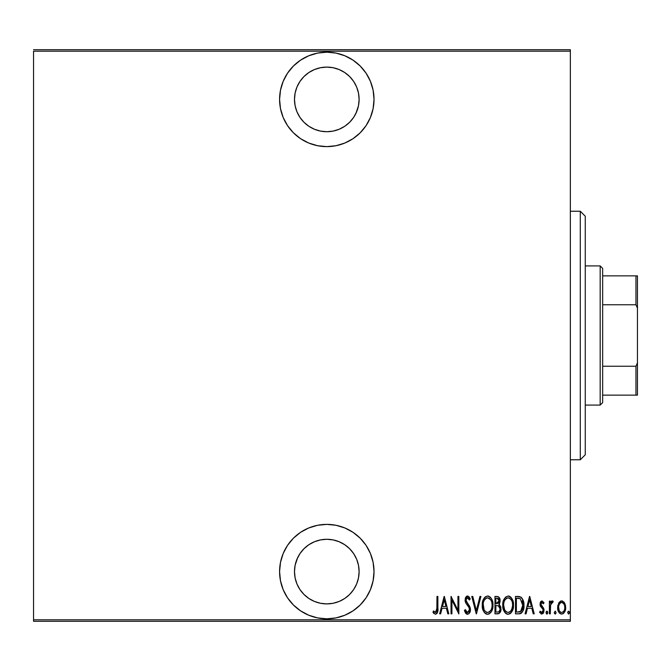 <?xml version="1.0" encoding="UTF-8"?>
<svg xmlns="http://www.w3.org/2000/svg" width="671" height="671" viewBox="0 0 671 671"><rect width="100%" height="100%" fill="white"/><g stroke="black" fill="none" stroke-linecap="round" stroke-linejoin="round"><path stroke-width="1.01" d="M326.802 52.187A47.222 47.222 0 0 1 374.024 99.409A47.222 47.222 0 0 1 326.802 146.622L336.012 145.716L344.869 143.032L353.038 138.671L360.193 132.799L366.064 125.645L370.426 117.475L373.11 108.618L374.024 99.409L373.11 90.199L370.426 81.334L366.064 73.173L360.193 66.018L353.038 60.147L344.869 55.785L336.012 53.093L326.802 52.187L317.593 53.093L308.735 55.785L300.566 60.147L293.412 66.018L287.54 73.173L283.179 81.334L280.495 90.199L279.581 99.409L280.495 108.618L283.179 117.475L287.54 125.645L293.412 132.799L300.566 138.671L308.735 143.032L317.593 145.716L326.802 146.622A47.222 47.222 0 0 1 279.581 99.409A47.222 47.222 0 0 1 326.802 52.187M326.802 524.378A47.222 47.222 0 0 1 374.024 571.591A47.222 47.222 0 0 1 326.802 618.813L336.012 617.907L344.869 615.215L353.038 610.853L360.193 604.982L366.064 597.827L370.426 589.666L373.11 580.801L374.024 571.591L373.11 562.382L370.426 553.525L366.064 545.355L360.193 538.201L353.038 532.329L344.869 527.968L336.012 525.284L326.802 524.378L317.593 525.284L308.735 527.968L300.566 532.329L293.412 538.201L287.54 545.355L283.179 553.525L280.495 562.382L279.581 571.591L280.495 580.801L283.179 589.666L287.54 597.827L293.412 604.982L300.566 610.853L308.735 615.215L317.593 617.907L326.802 618.813A47.222 47.222 0 0 1 279.581 571.591A47.222 47.222 0 0 1 326.802 524.378M296.951 559.228L299.937 553.642L303.955 548.744L308.853 544.726L314.439 541.749L320.503 539.903L326.802 539.283A32.309 32.309 0 0 1 359.111 571.591A32.309 32.309 0 0 1 326.802 603.9A32.309 32.309 0 0 1 294.494 571.591A32.309 32.309 0 0 1 326.802 539.283L333.101 539.903L339.165 541.749L344.751 544.726L349.65 548.744L353.667 553.642L356.653 559.228L358.49 565.292L359.111 571.591L358.49 577.899L356.653 583.955L353.667 589.541L349.65 594.439L344.751 598.457L339.165 601.442L333.101 603.279L326.802 603.9L320.503 603.279L314.439 601.442L308.853 598.457L303.955 594.439L299.937 589.541L296.951 583.955L295.114 577.899L294.494 571.591L295.114 565.292L297.672 557.609M356.653 111.772L353.667 117.358L349.65 122.256L344.751 126.274L339.165 129.251L333.101 131.097L326.802 131.717L320.503 131.097L314.439 129.251L308.853 126.274L303.955 122.256L299.937 117.358L296.951 111.772L295.114 105.708L294.494 99.409L295.114 93.101L296.951 87.045L299.937 81.459L303.955 76.561L308.853 72.543L314.439 69.558L320.503 67.721L326.802 67.1A32.309 32.309 0 0 1 359.111 99.409A32.309 32.309 0 0 1 326.802 131.717A32.309 32.309 0 0 1 294.494 99.409A32.309 32.309 0 0 1 326.802 67.1L333.101 67.721L339.165 69.558L344.751 72.543L349.65 76.561L353.667 81.459L356.653 87.045L358.49 93.101L359.111 99.409L358.49 105.708L355.932 113.391M570.35 619.803L33.55 619.803L33.55 51.197L570.35 51.197L570.35 619.803L570.35 49.704L33.55 49.704L570.35 49.704L570.35 51.197L33.55 51.197L33.55 619.803L570.35 619.803L570.35 621.296L570.35 619.803M558.7 603.011L557.685 608.572L558.507 611.617L559.723 613.328L561.652 614.066L563.581 613.319L565.468 609.62L565.091 604.068L564.076 602.206L562.13 600.939L560.721 601.065L558.943 602.6L557.635 607.523C557.45 610.862 558.792 613.042 561.652 614.066C564.521 613.042 565.854 610.862 565.67 607.523L564.605 603.003L561.652 600.906L558.7 603.011M550.279 613.839L549.381 613.839L550.279 613.839L550.648 604.37L551.487 602.768L552.669 602.692L553.181 601.342L551.57 601.132L550.279 603.003L550.279 601.132L549.381 601.132L549.381 613.839L549.381 601.132L549.381 613.839L550.279 613.839L550.463 605.208L553.181 601.342L552.292 600.906L550.279 603.003L550.279 601.132L549.381 601.132L550.279 601.132M541.832 600.914L540.423 602.155L540.096 605.234L542.881 609.243L543.065 611.13L542.084 612.447L540.189 611.164L539.568 612.346L541.774 614.066L543.552 612.69L543.837 608.899L540.91 604.177L541.715 602.516L543.409 603.808L544.03 602.717L542.017 600.906L544.03 602.717L542.009 600.906L540.021 604.244L540.373 606.198L542.881 609.243L543.141 610.459L541.749 612.506L540.189 611.164L539.568 612.346L541.774 614.066L544.03 610.392L543.669 608.429L540.91 604.177L541.983 602.466L543.409 603.808L544.03 602.717L543.409 603.808L543.149 603.372L543.409 603.808M518.691 613.839L521.35 613.109L522.969 610.853L523.908 606.769L523.825 603.061L523.061 599.941L521.317 597.4L519.253 596.553L515.487 596.444L515.487 613.839L518.691 613.839C522.625 612.766 524.387 609.939 523.959 605.359C524.21 602.03 523.17 599.27 520.847 597.073L515.487 596.444L515.487 613.839L515.487 596.444L518.415 596.469M499.006 613.52L494.963 613.839L498.536 613.722L500.616 611.331L500.759 606.995L498.947 604.454L499.853 602.717L499.945 599.245L498.402 596.737L494.963 596.444L494.963 613.839L494.963 596.444L494.963 613.839L497.723 613.839C500.046 613.177 501.136 611.533 500.985 608.899L498.947 604.454L500.096 600.755C500.247 598.255 499.19 596.813 496.917 596.444L494.963 596.444L496.917 596.444M479.941 596.444L480.914 596.444L476.452 613.839L480.914 596.444L479.941 596.444L476.343 610.484L472.745 596.444L471.772 596.444L476.234 613.839L471.772 596.444L476.234 613.839L480.914 596.444L479.941 596.444L476.343 610.484L472.745 596.444L471.772 596.444L472.745 596.444M451.918 613.839L451.918 600.159L458.838 613.839L458.838 596.444L457.941 596.444L457.941 610.157L451.029 596.444L451.029 613.839L451.918 613.839L451.029 613.839L451.918 613.839L451.918 600.159L458.838 613.839L458.838 596.444L457.941 596.444L457.941 610.157L451.029 596.444L451.029 613.839L451.214 596.444M436.98 608.018L436.335 612.053L435.169 612.43L433.508 610.945L432.963 612.279L435.462 614.284L436.989 613.453L437.517 612.38L437.869 596.444L436.98 596.444L436.98 608.018L435.529 612.506L433.508 610.945L432.963 612.279L435.462 614.284C437.593 613.068 438.389 611.038 437.869 608.194L437.869 596.444L436.98 596.444L436.838 610.887M440.629 613.839L439.656 613.839L444.118 596.444L439.656 613.839L440.629 613.839L442.055 608.262L446.4 608.262L447.825 613.839L448.798 613.839L444.336 596.444L439.656 613.839L440.629 613.839L442.055 608.262L446.4 608.262L447.825 613.839L448.798 613.839L444.336 596.444L448.798 613.839L447.825 613.839M466.873 614.175L468.895 613.739L470.396 610.333L469.75 606.559L466.01 600.579L466.286 598.574L467.075 597.836L468.157 598.037L469.373 600.017L470.212 598.943L469.255 597.073L467.804 596.024L466.353 596.477L465.59 597.517L465.112 600.738L465.817 603.028L469.172 607.851L469.432 610.526L468.803 611.851L467.536 612.506L466.328 611.776L465.28 609.603L464.407 610.484L465.439 612.891L467.519 614.284C469.574 613.537 470.547 611.969 470.43 609.578L465.976 599.983L467.435 597.786L469.373 600.017L470.212 598.943L467.544 595.999L465.078 600.059L465.649 602.709L469.172 607.851L469.541 609.553L467.536 612.506L465.28 609.603L464.407 610.484L467.704 614.275M492.942 604.403L492.959 605.133C493.269 600.528 491.466 597.484 487.54 595.999C483.716 597.584 481.954 600.662 482.256 605.217L483.388 610.836L485.016 613.202L487.263 614.267L489.033 613.99L491.138 612.053L492.363 609.427L492.942 605.863L491.835 599.455L490.182 597.073L487.901 596.016L485.51 596.687L483.346 599.555L482.273 604.487M502.772 605.217L503.292 609.218L505.54 613.202L508.14 614.284L510.74 613.177L512.879 609.427L513.474 605.133L512.879 600.813L510.698 597.073L508.056 595.999L505.473 597.156L503.376 600.914L502.772 605.217C502.487 609.771 504.282 612.791 508.14 614.284C511.998 612.749 513.776 609.696 513.474 605.133C513.785 600.528 511.981 597.484 508.056 595.999C504.231 597.584 502.47 600.662 502.772 605.217M526.047 613.839L525.074 613.839L529.536 596.444L525.074 613.839L526.047 613.839L527.473 608.262L531.818 608.262L533.244 613.839L534.217 613.839L529.755 596.444L525.074 613.839L526.047 613.839L527.473 608.262L531.818 608.262L533.244 613.839L534.217 613.839L529.755 596.444L534.217 613.839L533.244 613.839M546.043 612.615L546.504 613.89L547.36 613.89L547.821 612.615L547.36 611.331L546.504 611.331L546.085 612.153L546.932 614.066L547.821 612.615L546.932 611.164L546.043 612.615M554.288 612.615L555.185 614.066L556.074 612.615L555.185 611.164L554.288 612.615L554.489 613.52L555.412 614.015L556.066 612.849L555.412 611.206L554.305 612.38M567.674 612.615L568.563 614.066L569.461 612.615L568.563 611.164L567.674 612.615L568.563 614.066L569.411 613.076L569.268 611.709L568.337 611.206L567.683 612.38M33.55 621.296L570.35 621.296L33.55 621.296L33.55 619.803L33.55 621.296M436.98 596.444L437.869 596.444L437.861 609.1M437.811 610.551L437.76 611.071M433.986 613.596L433.441 612.967M433.198 612.623L433.508 610.945L435.84 612.447M434.842 612.254L435.529 612.506L434.842 612.254M436.922 610.107L436.964 609.293M434.137 611.633L433.508 610.945M444.227 599.799L445.938 606.483L442.516 606.483L444.227 599.799L445.938 606.483L442.516 606.483L444.227 599.799M457.941 596.444L458.838 596.444L458.637 613.839M466.286 613.856L465.674 613.235M464.407 610.484L465.28 609.603L465.624 610.509L465.28 609.603M466.035 611.34L466.337 611.784M468.006 612.422L466.823 612.262M468.811 611.843L469.515 610.048M469.163 611.306L469.398 610.669M469.515 610.04L469.457 608.731M469.356 608.337L468.995 607.473M468.341 606.399L467.326 605.066L468.341 606.399M466.932 604.588L466.496 604.017M466.429 603.934L466.018 603.346L466.429 603.934M465.221 601.434L465.112 600.738M465.221 598.624L466.907 596.125M467.544 595.999L470.212 598.943L469.373 600.017L469.146 599.513M468.433 598.306L467.075 597.836M466.043 599.253L465.976 599.983M466.144 601.157L466.924 602.608M468.501 604.571L467.964 603.9M469.591 606.24L468.962 605.208M470.119 607.532L470.245 608.01M470.254 608.035L470.388 608.798M470.43 609.578L470.388 610.459M470.287 611.08L470.086 611.801M470.086 611.818L469.784 612.522M469.398 613.168L467.905 614.25M467.318 603.112L466.353 601.711M469.046 599.304L469.373 600.017M470.212 598.943L470.002 598.465M465.59 597.517L465.196 598.758M465.515 602.39L465.733 602.868M482.852 600.914L483.355 599.547M483.833 598.599L484.94 597.165M488.278 596.066L488.974 596.276M490.258 597.14L490.694 597.618M491.122 598.188L491.835 599.455M492.363 600.839L492.9 603.682M492.74 602.399L492.9 603.657M482.256 605.217C481.971 609.771 483.757 612.791 487.624 614.284C491.482 612.749 493.26 609.696 492.959 605.133M492.9 606.618L492.707 608.027M492.128 610.115L491.155 612.036M490.677 612.682L488.354 614.208M486.894 614.217L486.215 613.999M485.98 613.89L485.032 613.219M484.999 613.177L484.101 612.103M484.236 612.296L483.397 610.87M482.508 608.094L483.388 610.836L482.315 606.651M484.957 597.156L483.665 598.901M489.486 598.473L487.582 597.786C490.786 598.968 492.279 601.417 492.069 605.133L492.019 603.95L492.069 605.133C492.304 608.874 490.811 611.331 487.582 612.506L489.302 611.969M491.113 600.545L491.382 601.149M489.738 611.633L487.582 612.506C484.412 611.331 482.935 608.907 483.145 605.208C482.919 601.493 484.403 599.01 487.582 597.786L490.61 599.673M490.375 610.962L490.719 610.484M490.853 610.266L490.325 611.029M491.164 609.679L491.415 609.067M491.667 608.303L491.13 609.746M492.019 606.316L491.851 607.49M483.363 607.54L484.093 609.754L483.195 604.026L483.305 607.213M487.582 597.786L486.433 598.037L487.582 597.786M484.42 599.958L486.433 598.037M485.46 598.691L484.781 599.438M483.648 601.702L484.009 600.763M499.434 597.802L499.945 599.245M500.08 601.25L500.038 601.744L500.08 601.25M499.509 603.64L499.216 604.63M499.476 604.823L499.895 605.234M500.566 606.399L500.751 606.978M500.767 607.037L500.893 607.632M500.985 608.899L500.918 610.031M500.826 610.535L500.667 611.172M499.585 613.076L500.088 612.422M498.335 605.796L496.456 605.586L498.335 605.796L500.096 608.899C500.088 610.929 499.123 611.977 497.177 612.053L495.861 612.053L495.861 605.586L498.108 605.728M500.046 609.595L499.006 611.617M499.132 601.61L499.207 600.788L495.861 603.808L495.861 598.23L497.085 598.23L499.207 600.788L499.107 599.84L498.863 602.499L497.622 603.665L498.863 602.499M498.738 598.968L499.107 599.84M497.563 598.264L498.041 598.398M497.177 612.053L495.861 612.053L495.861 605.586L496.456 605.586M498.402 611.918L497.798 612.027M499.367 611.256L499.92 610.14M499.182 600.31L499.123 601.661M496.465 603.808L495.861 603.808L495.861 598.23L497.085 598.23M502.839 603.732L503.024 602.357M503.871 599.555L503.376 600.914M508.794 596.066L509.474 596.267M509.482 596.276L510.698 597.073M510.774 597.148L511.218 597.618M511.646 598.197L512.342 599.421M512.887 600.83L513.223 602.214M513.248 602.382L513.416 603.657M513.474 605.133L513.458 605.863M513.416 606.626L513.223 608.018M512.35 610.803L511.663 612.053M511.201 612.673L508.14 614.284M507.419 614.217L506.739 614.007M506.496 613.89L505.548 613.21M505.506 613.177L504.626 612.111M504.609 612.078L503.913 610.853M503.896 610.82L503.3 609.234M503.292 609.201L502.839 606.693M503.032 608.094L503.904 610.836M509.549 613.99L510.74 613.177M512.359 610.786L512.644 610.115M510.002 598.473L508.106 597.786C511.31 598.968 512.803 601.417 512.585 605.133L512.535 603.95L512.585 605.133C512.82 608.874 511.327 611.331 508.106 612.506L509.826 611.969M512.183 608.303L510.623 611.289L508.106 612.506C504.936 611.331 503.451 608.907 503.661 605.208L503.82 607.213M503.711 606.383L504.617 609.754L503.661 605.208C503.443 601.493 504.919 599.01 508.106 597.786L506.957 598.037L508.979 597.92L511.126 599.673M511.637 600.545L511.898 601.149M510.899 610.962L511.243 610.484M511.679 609.679L511.931 609.067M505.984 598.691L506.957 598.037M504.944 599.958L505.297 599.446M504.173 601.702L504.525 600.763M503.72 604.017L503.879 602.852M519.262 596.561L519.731 596.645M520.662 596.972L523.053 599.924M521.744 597.802L523.64 601.929M523.741 602.457L523.825 603.07M523.866 603.422L523.925 604.21M523.942 606.156L523.908 606.769M523.741 608.161L523.841 607.465M523.388 609.696L522.441 611.885M521.342 613.109L520.906 613.378M520.545 613.537L520.084 613.688M519.849 613.739L519.388 613.806M522.139 612.313L523.497 609.335M523.959 605.359L523.95 604.789M519.547 598.448L520.319 598.717L519.547 598.448M519.832 611.868L516.376 612.053L516.376 598.23L520.319 598.717L523.044 606.24L523.044 604.42L520.562 611.617L521.25 611.113M523.044 606.24L522.592 608.84L521.266 611.096L517.576 612.053L519.413 611.944M517.928 598.247L518.742 598.314M522.986 603.741L523.044 604.42M522.181 600.771L522.952 603.481M529.645 599.799L531.365 606.483L527.934 606.483L529.645 599.799L531.365 606.483L527.934 606.483L529.645 599.799M542.512 602.65L541.715 602.516M540.969 603.632L540.927 604.47M540.91 604.177L541.388 605.703L540.91 604.177M541.665 606.039L542.277 606.643M542.688 607.037L543.065 607.465M543.074 607.473L543.401 607.918M543.837 608.899L543.946 609.394M543.938 609.327L544.013 609.889M543.929 611.566L543.258 613.185M543.25 613.202L542.856 613.646M541.774 614.066L541.052 613.915M539.568 612.346L540.189 611.164L540.465 611.625L540.189 611.164M540.465 611.625L541.128 612.304M541.229 612.363L542.084 612.447M542.814 611.759L543.015 611.306M543.065 611.13L542.881 609.243M540.105 603.162L540.809 601.526M540.851 601.476L540.423 602.155M551 601.669L551.906 600.964M551.134 603.187L552.669 602.692L552.141 602.466L552.669 602.692L553.181 601.342L552.3 600.906M552.283 602.491L551.788 602.55M551.478 602.768L550.925 603.565M550.648 604.37L550.388 605.854L550.648 604.37M550.337 606.5L550.304 607.381M560.73 601.065L561.166 600.948M562.13 600.939L561.417 600.914M562.164 600.948L562.583 601.065M565.427 605.183L565.611 606.383M565.67 607.523L565.653 608.052M565.46 609.629L565.016 611.13M564.797 611.617L563.699 613.21M563.573 613.328L562.868 613.797M561.392 614.049L560.629 613.881M558.498 611.608L558.213 610.929M557.651 608.052L557.685 608.572M557.693 606.358L557.878 605.192M559.035 612.531L559.354 612.95M562.692 613.873L563.581 613.319M558.599 606.408L558.532 607.532C558.398 604.965 559.438 603.271 561.652 602.466L560.855 602.625L561.652 602.466C563.866 603.279 564.907 604.965 564.772 607.532L564.739 608.337L564.772 607.532C564.907 610.082 563.866 611.742 561.652 612.506L560.864 612.355L561.652 612.506C559.438 611.742 558.398 610.082 558.532 607.532L558.884 609.855M564.672 606.181L564.764 607.934M563.573 603.548L564.403 605.125M563.128 603.061L563.573 603.539M561.853 602.483L562.81 602.818M563.615 611.449L563.128 611.944M564.613 609.134L564.403 609.914M560.864 612.355L559.522 611.214M560.168 611.944L560.822 612.338M559.203 610.66L558.566 606.718L559.211 604.37L560.495 602.81L559.757 603.506M559.631 603.674L558.826 605.343M487.003 612.447L486.441 612.279M485.058 611.222L484.093 609.754M483.195 604.026L483.363 602.852M484.085 600.604L484.395 600.008M491.851 602.784L492.019 603.95M496.926 605.594L497.404 605.619M498.553 605.888L499.132 606.299M499.878 610.291L499.392 611.222M512.569 605.728L511.654 609.746M508.106 612.506L505.984 611.642L504.617 609.754M504.6 600.604L504.919 600.008M512.367 602.784L512.535 603.95M518.339 612.044L516.376 612.053L516.376 598.23L517.106 598.23M523.07 605.359L523.061 605.796M522.961 607.112L522.592 608.84M519.84 611.86L519.094 611.986M560.495 602.81L561.25 602.508M308.735 615.215L311.403 616.23M366.903 596.527L370.426 589.666M366.064 545.355L365.091 543.955M333.101 603.279L326.802 603.9L320.503 603.279M369.125 78.465L366.072 73.189M344.869 55.785L342.252 54.787M320.503 67.721L326.802 67.1L333.101 67.721M580.289 459.761L585.263 454.787L585.263 216.213L580.289 211.239L580.289 459.761L580.289 211.239L570.35 211.239L580.289 211.239L585.263 216.213L585.263 454.787L580.289 459.761L570.35 459.761L580.289 459.761M602.659 304.76L602.659 268.4L600.176 265.917L600.176 405.083L602.659 402.6L602.659 304.76L602.659 402.6L600.176 405.083L600.176 265.917L585.263 265.917L600.176 265.917L602.659 268.4L602.659 304.76L635.957 304.76L637.45 308.165L637.45 362.835L635.957 366.24L602.659 366.24L635.957 366.24L635.957 395.144L637.45 395.144L637.45 362.835L637.45 395.144L635.957 395.144L635.957 366.24L637.45 362.835L637.45 275.856L602.659 275.856L635.957 275.856L635.957 304.76L635.957 275.856L637.45 275.856L637.45 308.165L635.957 304.76L602.659 304.76M585.263 405.083L600.176 405.083L585.263 405.083M602.659 395.144L635.957 395.144L602.659 395.144"/></g></svg>
